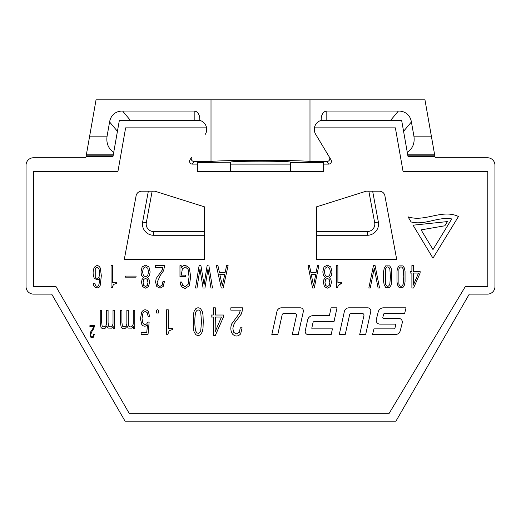 <?xml version="1.0" encoding="UTF-8"?>
<svg xmlns="http://www.w3.org/2000/svg" width="521" height="521" viewBox="0 0 521 521"><rect width="100%" height="100%" fill="white"/><g stroke="black" fill="none" stroke-linecap="round" stroke-linejoin="round"><path stroke-width="0.78" d="M116.47 282.297L116.476 283.424L113.402 284.505L112.243 287.735L111.064 287.735L111.051 265.632L112.575 265.632L112.595 282.532A15.708 15.708 0 0 1 114.008 282.33L116.079 282.258M197.355 164.102L192.373 164.102A2.807 2.8 -59 0 1 189.97 159.856L191.578 157.186A2.807 2.8 -59 0 0 193.981 161.432L211.012 161.432C227.495 159.967 293.505 159.967 309.988 161.432L327.019 161.432A2.807 2.8 59 0 0 329.422 157.186L331.03 159.856A2.807 2.8 59 0 1 328.627 164.102L323.645 164.102M290.392 171.578L323.645 171.578L323.645 162.474L290.392 162.474L290.392 171.578L197.355 171.578L197.355 162.474L230.608 162.2C229.168 160.859 291.832 160.859 290.392 162.2L290.392 162.474M341.776 283.359C339.445 283.841 338.038 285.28 337.549 287.67L336.371 287.67L336.358 265.567L337.875 265.567L337.895 282.467A15.708 15.708 0 0 1 339.314 282.265L341.776 282.226L341.776 283.359L338.878 284.896M182.389 284.883L185.131 286.765L188.094 284.355L189.045 276.827L188.101 269.305L185.189 266.889L182.337 268.973L181.38 275.14L185.509 275.14L185.509 276.71L179.973 276.716L179.966 265.593L181.178 265.593L181.347 267.885L183.073 265.84L185.261 265.137L189.338 267.989L190.666 276.82L189.325 285.703L185.105 288.517L181.601 286.83L180.37 284.03M181.601 286.83L180.09 281.978L181.66 281.978L181.731 282.616M182.337 268.973L181.38 274.456M112.341 286.954L112.243 287.735M169.735 330.255L169.169 330.705L167.879 334.28L166.577 334.28L166.59 309.8L168.276 309.8L168.276 328.517A17.395 17.395 0 0 1 169.839 328.295L172.568 328.263L172.568 329.513L172.125 329.546M221.301 288.015L216.339 265.567L217.908 265.567L219.484 272.613L225.072 272.613L226.661 265.567L228.107 265.567L223.125 288.015L222.213 288.015M207.137 265.58L204.063 284.746L207.137 265.58L208.009 265.58M204.948 288.022L207.977 268.914L204.948 288.022L203.066 288.022L204.011 288.022M197.016 288.028L199.966 268.921L197.016 288.028L196.254 288.028M199.12 265.58L195.499 288.028L199.12 265.58L200.917 265.58L204.063 284.746M94.249 334.423L93.682 336.872C92.647 338.044 91.592 338.057 90.511 336.905L90.205 332.593L93.207 328.035L93.559 326.621L89.899 326.621L89.899 325.632L94.379 325.632L93.91 328.354L92.341 330.731A13.982 13.982 0 0 0 92.178 330.946L90.68 334.638L91.051 336.26L93.096 336.305A1.713 1.713 0 0 0 93.155 336.201L93.546 334.248L94.249 334.241M93.91 336.423L93.682 336.872M162.936 267.442L162.213 270.067L162.936 267.442L155.519 267.442L155.519 265.606L164.597 265.599L163.646 270.66L160.475 275.075L157.121 282.33L157.87 285.332L159.882 286.446L162.129 285.234L162.917 281.601L164.343 281.587L163.19 286.472L164.343 281.92M154.848 191.194L152.152 191.194L146.31 222.708L142.637 222.031A11.208 11.208 0 0 0 153.656 235.277L204.453 235.277L204.453 206.837L154.848 191.194M152.152 191.194L141.614 191.194A5.607 5.607 0 0 0 136.105 195.779L124.311 259.38L204.453 259.38L204.453 235.277L153.656 235.277L153.656 231.545L204.453 231.545M142.637 222.031L148.348 191.194L142.637 222.031A11.208 11.208 0 0 0 153.656 235.277M368.848 191.194L366.152 191.194L316.547 206.837L316.547 231.545L367.344 231.545A7.47 7.47 0 0 0 374.69 222.708L368.848 191.194L379.386 191.194A5.607 5.607 0 0 1 384.895 195.779L396.689 259.38L316.547 259.38L316.547 235.277L367.344 235.277A11.208 11.208 0 0 0 378.363 222.031L372.652 191.194L378.363 222.031L374.69 222.708M316.547 231.545L316.547 235.277L367.344 235.277L367.344 231.545M411.408 121.966L403.573 131.305L401.645 120.39L321.216 120.39L321.216 118.977A7.926 5.607 -90 0 1 326.817 111.051L398.396 111.051A30.719 18.684 130 0 1 411.408 121.966L413.915 136.17L431.362 136.17L435.172 157.752L487.48 157.752A7.47 7.47 0 0 1 494.95 165.229L494.95 286.654A7.47 7.47 0 0 1 487.48 294.124L469.284 294.124L395.94 421.157L125.06 421.157L51.716 294.124L33.52 294.124A7.47 7.47 0 0 1 26.05 286.654L26.05 165.229A7.47 7.47 0 0 1 33.52 157.752L85.828 157.752L85.998 156.821L112.933 156.821L113.22 155.186L86.284 155.186L89.638 136.17L107.085 136.17L109.592 121.966A30.719 18.684 50 0 1 122.604 111.051L194.183 111.051A7.926 5.607 90 0 1 199.784 118.977L199.784 120.39L194.183 120.39L199.94 120.436A9.339 9.339 0 0 1 205.372 134.223M206.576 127.86L125.626 127.86L117.915 171.578L33.52 171.578L33.52 286.654L56.034 286.654L129.377 413.687L388.946 413.687L465.273 286.654L487.786 286.654L487.786 171.578L403.085 171.578L395.374 127.86L314.423 127.86M435.002 156.821L408.067 156.821L403.573 131.305M329.422 157.186L315.628 134.223A9.339 9.339 0 0 1 321.06 120.436L326.817 120.39L326.817 111.051M230.608 162.474L230.608 171.578M290.392 164.115L230.608 164.115L290.392 164.102M431.362 136.17L424.96 99.843L96.04 99.843L89.638 136.17M86.284 155.186L85.998 156.821M86.05 156.528L112.985 156.528M113.22 155.186L119.355 120.39L194.183 120.39L194.183 111.051M113.721 152.347C108.303 148.609 106.095 143.216 107.085 136.17M211.012 99.843L211.012 161.432M309.988 161.432L309.988 99.843M189.97 159.856L191.578 157.186M413.915 136.17C414.905 143.216 412.697 148.609 407.279 152.347M434.95 156.528L408.015 156.528M434.716 155.186L407.78 155.186M26.05 286.654L26.05 166.818M51.716 294.124L33.52 294.124M487.48 294.124L469.284 294.124M494.95 166.818L494.95 286.654M432.964 258.182L413.062 225.189L447.435 221.581L444.856 225.788L421.105 229.872L432.99 249.572L451.74 218.944C437.874 216.43 424.928 225.554 411.108 221.959L407.995 216.788C424.849 222.597 441.906 208.66 458.473 216.502L432.964 258.182M413.374 285.085L418.493 273.063L413.55 273.063L413.374 285.085M420.121 273.063L413.55 288.009L411.896 288.009L411.896 273.063L410.164 273.063L410.164 271.408L411.896 271.408L411.896 265.567L413.55 265.567L413.55 271.408L420.121 271.408L420.121 273.063M396.976 271.246L397.588 268.126L398.995 265.873L403.02 265.873L404.452 268.126L405.045 271.2L405.045 282.017L404.452 285.078L403.02 287.338L398.995 287.332L397.588 285.078L396.976 281.907L396.976 271.246M403.143 268.921C401.704 266.238 400.291 266.231 398.891 268.908L398.891 284.271C400.31 286.98 401.73 286.973 403.143 284.258L403.775 276.592L403.143 268.921M383.645 271.246L384.257 268.126L385.67 265.873L389.688 265.873L391.121 268.126L391.714 271.2L391.714 282.017L391.121 285.078L389.688 287.338L385.67 287.332L384.257 285.078L383.645 281.907L383.645 271.246M389.812 268.921C388.373 266.238 386.96 266.231 385.56 268.908L385.56 284.271C386.979 286.98 388.399 286.973 389.812 284.258L390.444 276.592L389.812 268.921M378.09 288.009L374.241 268.302L370.236 288.009L368.842 288.009L373.459 265.567L375.074 265.567L379.555 288.009L378.09 288.009M341.379 282.187L341.776 282.226M324.44 286.615L323.365 282.395L323.86 279.614L325.384 277.628L323.456 275.511L322.812 271.91L324.01 266.928L327.396 265.156L330.783 266.928L332.001 271.903L331.363 275.505L329.435 277.628L330.933 279.582L331.434 282.395L330.366 286.609L327.403 288.146L324.44 286.615M325.625 279.445L324.987 282.512L325.618 285.462L327.409 286.511L329.187 285.449L329.832 282.512L329.187 279.451L327.403 278.351L325.625 279.445M325.215 268.172L324.407 271.91L325.228 275.479L327.403 276.82L329.585 275.485L330.405 271.936L329.617 268.211L327.488 266.85L325.215 268.172M317.504 265.567L318.832 265.567L314.254 288.009L312.574 288.009L308.041 265.567L309.481 265.567L310.92 272.607L316.045 272.607L317.504 265.567M315.798 274.333L311.206 274.333L313.492 285.541L315.798 274.333M406.048 307.82L404.589 313.596L384.374 313.596A0.749 0.749 0 0 0 383.645 314.163L382.831 317.406A0.749 0.749 0 0 0 383.56 318.338L398.578 318.338A3.751 3.751 0 0 1 402.219 323.007L400.323 330.535A5.444 5.444 0 0 1 395.042 334.651L372.495 334.651L373.948 328.875L394.163 328.875A0.749 0.749 0 0 0 394.892 328.308L395.706 325.071A0.749 0.749 0 0 0 394.983 324.134L379.959 324.134A3.751 3.751 0 0 1 376.318 319.464L378.22 311.936A5.444 5.444 0 0 1 383.502 307.82L406.048 307.82M359.692 334.651L363.958 315.42A1.504 1.504 0 0 0 362.492 313.596L351.069 313.596A1.504 1.504 0 0 0 349.604 314.775L345.189 334.651L339.243 334.651L344.381 311.473A4.669 4.669 0 0 1 348.94 307.82L367.715 307.82A3.113 3.113 0 0 1 370.75 311.604L365.638 334.651L359.692 334.651M331.167 334.651L308.295 334.651A3.113 3.113 0 0 1 305.254 330.881L307.624 319.985A5.444 5.444 0 0 1 312.952 315.693L329.363 315.693L331.082 307.82L337.022 307.82L334.039 321.503L314.45 321.503A1.504 1.504 0 0 0 312.984 322.688L311.832 327.963A0.749 0.749 0 0 0 312.567 328.875L332.424 328.875L331.167 334.651M292.255 334.651L296.521 315.42A1.504 1.504 0 0 0 295.055 313.596L283.632 313.596A1.504 1.504 0 0 0 282.167 314.775L277.752 334.651L271.806 334.651L276.944 311.473A4.669 4.669 0 0 1 281.503 307.82L300.278 307.82A3.113 3.113 0 0 1 303.32 311.604L298.201 334.651L292.255 334.651M181.66 281.978L182.773 285.515M148.498 286.609L145.535 288.146L142.572 286.615L141.504 282.395L141.992 279.614L143.522 277.628L141.595 275.511L140.95 271.91L142.142 266.928L145.528 265.156L148.921 266.928L150.133 271.903L149.494 275.505L147.573 277.628L149.071 279.582L149.573 282.395L148.498 286.609M143.757 279.445L143.119 282.512L143.75 285.462L145.541 286.511L147.319 285.449L147.964 282.512L147.319 279.451L145.535 278.351L143.757 279.445M143.347 268.172L142.539 271.91L143.366 275.479L145.535 276.82L147.717 275.485L148.544 271.936L147.756 268.211L145.626 266.85L143.347 268.172M136.046 276.091L136.046 277.152L125.248 277.152L125.248 276.091L136.046 276.091M116.476 283.424L113.402 284.505M99.049 284.179L99.824 277.817L98.482 279.386L96.965 279.894L94.197 278.025C92.751 274.521 92.764 271.024 94.236 267.52C96.496 264.824 98.528 265 100.319 268.048L101.321 275.772L100.266 285.052C99.277 290.06 92.621 287.664 93.559 283.209L94.835 283.209L95.46 285.515C97.127 286.797 98.319 286.348 99.049 284.179M95.232 268.699L95.232 276.957C96.424 278.702 97.688 278.735 99.01 277.061L99.693 273.532L99.016 268.823L97.075 267.188L95.232 268.699M215.114 331.864L221.418 317.055L215.329 317.055L215.114 331.864M223.424 317.055L215.329 335.465L213.291 335.465L213.291 317.055L211.155 317.055L211.155 315.016L213.291 315.016L213.291 307.82L215.329 307.82L215.329 315.016L223.424 315.016L223.424 317.055M193.311 315.205L194.046 311.447L195.746 308.738C197.348 307.514 198.963 307.514 200.585 308.738L202.311 311.447L203.021 315.14L203.249 321.672L203.021 328.152L202.311 331.838L200.585 334.554C198.983 335.771 197.368 335.771 195.746 334.547L194.046 331.838L193.317 328.022L193.311 315.205M200.735 312.398C199.002 309.181 197.303 309.174 195.616 312.385C194.541 318.546 194.541 324.707 195.616 330.868C197.355 334.078 199.061 334.072 200.735 330.848L201.49 321.633L200.735 312.398M172.132 328.217L172.568 328.263M172.568 329.513L169.169 330.705L167.879 334.28M158.495 313.043L156.456 312.984L156.456 310.229L157.472 309.715L158.495 310.229L158.495 313.043M141.158 332.444L146.759 332.444L147.489 324.896L146.173 325.872C144.213 326.543 142.702 325.977 141.627 324.166L140.468 318.67L141.705 312.059C143.763 309.246 145.984 309.064 148.368 311.512L149.586 316.319L148.107 316.319L147.241 312.802C145.58 311.109 144.135 311.324 142.897 313.434L142.031 318.539L142.839 322.916C143.816 324.576 145.105 324.889 146.72 323.86L147.853 322.082L149.149 322.082L148.029 334.352L141.158 334.352L141.158 332.444M122.389 326.139L124.031 326.973L125.978 326.048L126.87 324.147L126.87 310.282L128.316 310.282L128.316 322.421L128.778 326.146L130.432 326.973L132.38 326.035L133.259 324.055L133.259 310.282L134.75 310.282L134.75 328.282L133.402 328.282L133.402 326.315L131.885 328.145L128.205 328.08L127.091 326.185L125.554 328.113C123.868 329.168 122.428 328.92 121.23 327.383L120.468 323.046L120.468 310.282L121.914 310.282L121.914 322.421L122.389 326.139M103.79 326.973L105.743 326.048L106.636 324.147L106.636 310.282L108.081 310.282L108.081 322.421L108.537 326.146L110.191 326.973L112.145 326.035L113.018 324.055L113.018 310.282L114.516 310.282L114.516 328.282L113.168 328.282L113.168 326.315L111.65 328.145L107.964 328.08L106.851 326.185L105.314 328.113C103.627 329.168 102.188 328.92 100.989 327.383L100.234 323.046L100.234 310.282L101.68 310.282L101.68 322.421L102.149 326.139L103.79 326.973M224.805 274.333L219.797 274.333L222.298 285.547L224.805 274.333M208.875 265.58L212.496 288.022L210.953 288.022L207.977 268.914M203.066 288.022L199.966 268.921M230.823 310.119L230.823 307.82L242.46 307.82L242.141 311.298L241.23 314.15L237.166 319.66C234.652 322.291 233.219 325.312 232.867 328.738L233.825 332.496L236.397 333.883L239.282 332.378L240.298 327.833L242.115 327.813L240.643 333.922C237.947 336.677 235.205 336.703 232.425 334C230.953 331.558 230.503 328.927 231.07 326.107L231.624 323.99L239.4 313.401L240.324 310.119L230.823 310.119M163.19 286.472L160.045 288.133L156.782 286.53L155.577 282.161L156.15 278.533L162.213 270.067M146.31 222.708A7.47 7.47 0 0 0 153.656 231.545M327.019 161.432L328.627 164.102M192.373 164.102L193.981 161.432M86.343 154.841L113.278 154.841M109.592 121.966L117.427 131.305M122.604 111.051L130.439 120.39M398.396 111.051L390.561 120.39M407.722 154.841L434.657 154.841"/></g></svg>
